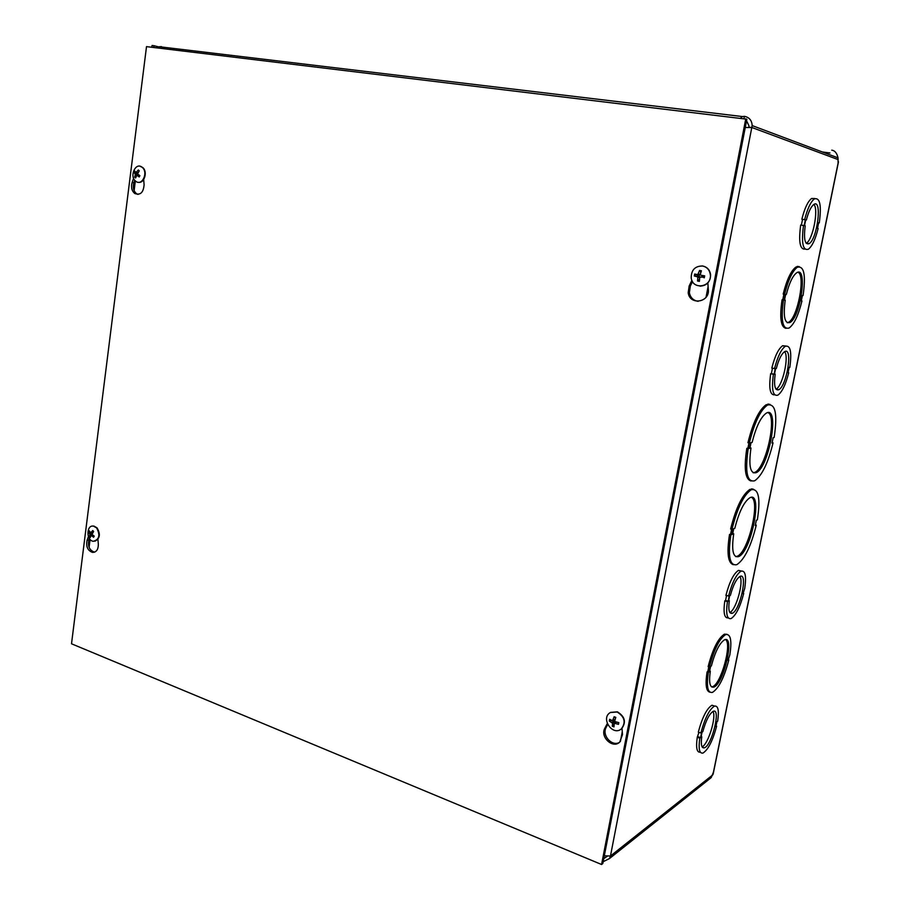 <?xml version="1.0" encoding="UTF-8"?>
<svg xmlns="http://www.w3.org/2000/svg" width="910" height="910" viewBox="0 0 910 910"><rect width="100%" height="100%" fill="white"/><g stroke="black" fill="none" stroke-linecap="round" stroke-linejoin="round"><path stroke-width="1.36" d="M158.784 46.922L153.972 45.727L153.744 47.502M151.822 47.275L152.05 45.5L153.972 45.727M707.73 780.37L711.199 777.618L713.656 771.635M797.66 267.074L797.058 266.505M768.472 404.609L767.869 404.108M752.013 489.421L751.444 488.909M700.359 752.195C696.821 752.707 695.786 747.736 697.265 737.271L698.937 732.334M700.859 733.005C704.829 718.263 709.379 709.288 714.498 706.103C718.161 705.489 719.218 710.517 717.649 721.186L716.921 721.698L715.897 726.715L716.625 726.191C712.689 740.899 708.116 749.863 702.918 753.082C699.358 753.673 698.323 748.702 699.813 738.169L700.586 737.623L701.633 732.459L700.859 733.005L698.311 732.106C702.281 717.376 706.831 708.424 711.973 705.239L714.6 706.069M728.239 617.879C724.303 618.356 723.166 612.68 724.815 600.827L725.566 600.452L726.533 595.686M728.512 596.278C732.106 582.662 736.281 574.278 741.058 571.15C745.29 570.263 746.518 575.973 744.755 588.281L742.992 593.809L743.697 593.457C740.126 607.05 735.917 615.422 731.083 618.572C726.965 619.437 725.748 613.784 727.431 601.612L728.182 601.237L729.263 595.902L725.896 595.493C729.479 581.888 733.665 573.527 738.454 570.399L741.377 571.025M801.369 225.134L802.54 219.367L801.858 219.219C804.599 208.31 807.841 201.406 811.583 198.482L815.007 198.539M804.997 249.112C799.935 249.636 798.502 241.605 800.686 225.032L804.167 225.6L805.35 219.799L804.667 219.651C807.42 208.731 810.651 201.815 814.382 198.892C820.001 197.356 821.628 205.341 819.273 222.859L818.647 222.722L817.498 228.353L818.124 228.49C815.383 239.421 812.118 246.348 808.342 249.249C802.87 250.841 801.255 242.913 803.496 225.464M785.967 328.351C780.791 327.179 779.483 317.67 782.054 299.822L782.748 299.856L783.897 294.203M782.054 299.822L784.147 300.107L785.296 294.374L783.203 294.078C786.74 279.802 790.983 270.793 795.932 267.039L799.185 266.584M751.046 481.003C745.176 479.32 743.766 468.434 746.826 448.334L747.929 448.073L748.953 442.965M746.826 448.334L749.294 448.402L750.42 442.806L747.952 442.726C752.945 422.502 759.008 409.853 766.14 404.745L769.94 404.358M838.099 163.663L838.019 157.862C836.95 153.13 834.868 150.571 831.751 150.173M733.403 564.712C727.955 563.142 726.658 553.075 729.513 534.5L730.639 534.068L731.606 529.267M731.958 529.37C737.282 508.144 743.686 494.938 751.194 489.762C758.61 488.204 760.669 498.236 757.347 519.883L756.324 520.27L755.255 525.536L756.278 525.138C751 546.307 744.528 559.468 736.872 564.644C729.752 566.191 727.75 556.272 730.855 534.875L731.981 534.443L733.085 528.949L730.616 529.006C735.928 507.791 742.344 494.596 749.863 489.421L753.48 489.205M709.914 692.191C706.114 691.327 705.159 684.57 707.07 671.933L707.843 671.466L708.776 666.871M709.436 667.087C714.054 649.421 719.469 638.581 725.668 634.588C730.628 633.69 732.015 640.447 729.843 654.847L728.08 660.376L728.808 659.932C724.223 677.552 718.775 688.369 712.462 692.396C707.673 693.249 706.308 686.572 708.367 672.365L709.14 671.887L710.198 666.632L708.128 666.666C712.746 649.001 718.172 638.172 724.383 634.179L727.01 634.304M774.649 394.815C770.031 395.293 768.711 388.263 770.668 373.714L771.373 373.646L772.465 368.232M774.535 368.664C777.584 356.765 781.178 349.315 785.307 346.289C790.426 344.97 791.928 351.977 789.812 367.333L789.152 367.39L788.037 372.838L788.708 372.781C785.66 384.691 782.043 392.142 777.845 395.156C772.863 396.498 771.384 389.537 773.398 374.294L774.103 374.226L775.24 368.607L771.805 368.095C774.842 356.208 778.437 348.757 782.6 345.743L785.876 346.016M709.14 671.887L707.843 671.466M728.808 659.932L728.216 659.75M707.07 671.933L708.367 672.365M711.37 665.927C715.158 651.696 719.548 643.006 724.542 639.821C735.121 634.702 723.757 684.274 713.736 687.118C709.868 687.846 708.719 682.534 710.312 671.182L709.538 671.648L710.596 666.393L711.37 665.927M710.312 671.182L709.675 670.977M711.552 686.879L712.462 686.697C720.982 684.502 732.379 643.302 725.509 639.605M731.981 534.443L730.639 534.068M756.278 525.138L755.38 524.899M729.513 534.5L730.855 534.875M734.814 528.3C739.011 511.909 744.005 501.74 749.806 497.793C763.342 490.206 751.421 551.926 738.556 556.624C733.016 557.864 731.401 550.254 733.71 533.783L732.595 534.204L733.699 528.721L734.814 528.3M733.71 533.783L732.732 533.51M735.689 556.613L737.248 556.249C748.213 552.495 760.635 501.035 751.433 497.361M752.763 489.25L752.149 488.863M740.512 118.163L742.446 116.582L744.426 116.332C749.271 117.299 751.853 120.382 752.172 125.58L610.462 856.003L609.507 858.528L603.182 861.702M712.746 774.899L610.462 856.003L604.32 855.809M745.256 127.514L751.979 127.537L748.828 127.15L748.953 125.796L746.564 120.78M157.396 47.946L159.261 46.728L161.343 46.979M744.426 116.332L743.982 118.584M159.614 46.763L161.388 46.615M603.762 858.665L607.209 856.321M769.223 404.415L768.597 404.063M749.294 448.402L747.929 448.073M752.104 442.431C756.051 426.835 760.76 417.076 766.265 413.174C780.018 404.836 769.291 467.285 756.21 472.665C750.261 474.144 748.509 465.92 750.978 448.016L749.885 448.266L751.012 442.67L752.104 442.431M749.317 443.045C754.322 422.82 760.373 410.16 767.483 405.052C775.457 403.232 777.675 414.05 774.137 437.505L773.136 437.733L772.044 443.09L773.045 442.863C768.074 463.053 761.954 475.691 754.697 480.776C747.042 482.596 744.88 471.892 748.191 448.664M773.045 442.863L772.135 442.647M753.196 472.79L754.879 472.335C765.981 468.013 777.481 416.086 768.029 412.651M750.978 448.016L749.988 447.765M798.434 266.744L797.797 266.357M784.147 300.107L782.748 299.856M786.354 294.43C789.254 283.01 792.678 275.81 796.637 272.818C807.921 265.049 800.72 317.237 789.948 322.515C784.659 323.994 783.078 316.543 785.205 300.163L784.5 300.129L785.66 294.396L786.354 294.43M784.602 294.328C788.14 280.052 792.371 271.032 797.308 267.278C804.053 265.549 805.976 274.934 803.086 295.443L802.427 295.409L801.301 300.948L801.949 300.983C798.411 315.269 794.146 324.278 789.129 328.01C782.6 329.784 780.7 320.479 783.442 300.072M801.949 300.983L801.323 300.857M787.241 322.743L788.583 322.254C797.615 318.045 805.805 275.138 798.036 272.283M785.205 300.163L784.522 300.038M702.065 746.826C708.082 744.676 716.636 716.864 712.996 711.427M702.031 732.186L702.804 731.64C705.91 720.447 709.39 713.667 713.269 711.302C721.232 707.718 711.791 746.007 704.272 747.849C701.564 748.327 700.723 744.642 701.758 736.793L700.996 737.339L702.031 732.186M701.144 736.565L701.758 736.793M698.05 736.725L700.586 737.623M716.045 725.987L716.625 726.191M697.265 737.271L699.813 738.169M729.809 612.453C736.019 610.223 743.993 581.706 739.898 576.462M729.649 595.72L730.389 595.345C733.187 585.05 736.395 578.737 740.012 576.417C748.304 572.037 740.126 610.712 732.243 613.294C729.115 614 728.136 609.791 729.319 600.668L728.569 601.044L729.649 595.72M728.683 600.475L729.319 600.668M725.566 600.452L728.182 601.237M743.095 593.274L743.697 593.457M724.815 600.827L727.431 601.612M775.991 389.184L776.048 389.15C782.486 386.409 789.311 356.64 784.625 351.681M775.604 368.573L776.31 368.516C778.676 359.575 781.417 353.979 784.545 351.738C793.167 346.096 786.991 385.988 778.732 389.742C774.933 390.811 773.75 385.613 775.172 374.112L774.467 374.181L775.604 368.573M774.512 373.976L775.172 374.112M771.373 373.646L774.103 374.226M788.083 372.645L788.708 372.781M770.668 373.714L773.398 374.294M806.203 243.3L806.317 243.232C812.812 239.967 818.852 209.243 813.904 204.431M805.691 219.867L806.362 220.015C808.489 211.859 810.958 206.695 813.767 204.523C822.469 198.118 817.419 239.25 809.07 243.687C804.884 244.961 803.598 239 805.191 225.816L804.52 225.68L805.691 219.867M805.68 219.913L806.362 220.015M802.54 219.367L805.35 219.799M801.858 219.219L804.667 219.651M818.636 222.768L819.273 222.859M622.008 728.421L622.497 734.597L619.71 742.139C612.703 749.055 599.781 736.827 604.877 728.193L607.277 723.575M607.675 724.485L606.14 727.443C601.59 735.121 611.782 746.803 619.323 742.469M97.927 539.346L98.337 544.282C98.337 549.56 96.392 552.268 92.524 552.404C87.622 550.573 85.813 546.5 87.098 540.199L88.441 536.616M89.396 538.504L88.884 539.88C87.599 546.171 89.396 550.231 94.299 552.063L94.731 552.097M707.832 282.964L708.344 289.505C709.834 302.586 689.735 305.646 688.188 292.701L689.177 285.945L691.907 280.36M692.51 281.577L690.337 286.013L689.348 292.77C690.44 297.695 693.374 300.539 698.152 301.324M143.666 179.566L144.099 184.73C143.439 192.613 140.311 195.525 134.703 193.477C131.7 190.816 130.847 187.153 132.132 182.512L133.611 178.303M134.782 180.282L133.918 182.728C132.632 187.369 133.486 191.02 136.489 193.682L137.99 194.444M745.779 118.8L601.578 864.5L71.515 643.779L146.51 46.626L746.86 119.21L602.83 863.499L601.578 864.5M93.434 531.599L92.752 530.519L90.647 532.885L89.373 530.86L88.759 531.975L89.965 534.625L89.339 536.604L90.738 535.808M90.181 532.327L88.759 531.975M89.339 536.604L90.226 537.571L91.091 535.387L93.593 537.241L94.014 535.979L93.457 536.923M93.593 537.241L94.231 536.115L92.001 534.42L93.639 531.474L92.752 530.519M92.376 526.116L93.935 526.071L97.04 527.857C100.68 534.147 99.963 538.606 94.879 541.222M96.631 527.925C100.418 535.137 99.338 539.596 93.366 541.291C86.086 540.631 86.245 524.604 93.525 526.139L96.631 527.925M615.604 717.99L614.125 716.75L612.544 720.709L609.643 719.298L609.302 721.038L612.555 723.245L612.305 726.271L614.193 723.951M612.248 720.606L609.302 721.038M612.305 726.271L613.977 726.885L614.216 723.78L614.944 723.427L618.481 724.349L618.117 722.438M618.481 724.349L618.823 722.597L615.274 721.71L614.785 720.856L615.808 717.353L614.125 716.75M614.853 721.38L614.113 723.894M614.671 723.393L616.127 721.948M617.435 722.278L618.015 722.722M615.046 719.878L612.976 720.549M612.703 720.709L614.83 721.334M615.251 717.922L615.353 718.786M610.599 712.382L617.401 711.836C625.022 716.591 626.41 722.256 621.564 728.796L620.7 729.388M617.116 711.995C624.738 716.761 626.125 722.426 621.28 728.978C612.487 736.452 600.293 718.104 610.303 712.553L617.116 711.995M139.002 171.16L138.331 169.988L135.943 172.525L134.725 170.989L134.066 172.297L135.374 174.595L134.669 177.097L135.954 176.494M136.978 172.786L134.066 172.297M134.669 177.097L135.613 177.962L136.807 175.22L139.207 176.961L139.685 175.528L139.048 176.722M139.207 176.961L139.89 175.664L137.535 173.969L139.275 170.841L138.331 169.988M139.15 175.334L136.807 175.22M139.924 166.234L142.756 167.531C147.932 171.706 144.292 183.718 138.331 182.273M142.347 167.474C148.557 172.582 142.028 186.402 135.852 181.317C129.027 176.711 135.51 161.752 142.006 167.19L142.347 167.474M700.837 272.579L699.574 270.463L697.742 274.649L694.683 274.046L697.56 274.797L697.31 276.083L700.165 277.14M697.31 276.083L694.307 275.98L697.845 276.936L697.549 281.019L699.528 279.279M694.683 274.046L694.307 275.98M701.724 276.936L703.589 277.22L703.828 275.935L704.67 275.855L700.871 275.218L700.336 274.433L701.405 270.793L699.574 270.463M697.549 281.019L699.38 281.361L699.71 277.709L700.507 277.118L703.589 277.22M704.294 277.789L704.67 275.855M699.597 278.619L699.324 279.211M703.828 275.935L702.258 275.696M700.461 274.979L697.56 274.797M700.598 272.579L700.643 273.273M702.076 265.925L702.884 266.027C707.32 267.108 709.891 270.008 710.608 274.74C710.335 281.941 706.797 285.74 699.972 286.138M702.622 266.004C707.059 267.074 709.629 269.986 710.346 274.718C711.961 287.287 692.521 290.358 691.202 277.868C691.259 269.94 695.069 265.982 702.622 266.004M748.828 127.15L749.999 127.582M838.167 159.614L751.979 127.537M838.406 161.639L712.985 774.399M829.965 152.96L822.378 151.981M739.341 556.181L739.693 554.44M620.404 741.445L622.269 731.754M706.035 297.251L708.105 286.502M135.34 180.885L134.123 190.6M90.09 539.402L89.089 547.331M604.877 728.193L606.14 727.443M87.098 540.199L88.884 539.88M689.177 285.945L690.337 286.013M132.132 182.512L133.918 182.728M89.135 532.213L89.59 531.326M90.329 537.071L89.646 536.286M89.965 534.625L92.024 534.443M91.387 535.524L92.877 535.148M91.034 532.714L92.729 532.555M89.862 533.863L92.183 533.271M614.136 717.228L615.672 717.762M609.871 721.141L610.144 719.582M614 726.294L612.51 725.736M618.402 722.506L618.072 724.087M612.555 723.245L614.83 722.244M614.944 723.427L616.684 722.096M613.124 720.254L615.194 719.344M612.066 722.392L614.034 720.856M138.263 170.386L139.059 171.08M134.452 172.536L135.01 171.399M135.704 177.461L134.987 176.756M135.374 174.595L138.309 175.152M136.898 175.277L139.412 175.334M136.25 172.604L137.626 172.945M136.523 172.365L137.865 172.604M135.283 173.81L137.444 173.856M699.574 271.032L701.235 271.317M694.921 276.048L695.274 274.183M699.415 280.803L697.765 280.473M704.203 275.798L703.839 277.664M697.902 277.379L699.744 277.573M700.507 277.118L702.349 276.833M700.871 275.218L702.554 275.798M697.742 274.649L699.403 275.229M698.539 274.058L700.381 274.24M697.379 276.549L699.198 276.265M724.383 634.179L725.668 634.588M712.462 686.697L713.736 687.118M749.863 489.421L751.194 489.762M737.248 556.249L738.556 556.624M838.019 157.862L752.172 125.58M711.199 777.618L609.507 858.528M713.156 774.069L838.463 161.912M159.261 46.728L742.446 116.56M754.879 472.335L756.21 472.665M766.14 404.745L767.483 405.052M788.583 322.254L789.948 322.515M795.932 267.039L797.308 267.278M702.247 747.121L704.272 747.849M711.973 705.239L714.498 706.103M729.9 612.578L732.243 613.294M738.454 570.399L741.058 571.15M776.048 389.15L778.732 389.742M782.6 345.743L785.307 346.289M806.317 243.232L809.07 243.687M811.583 198.482L814.382 198.892M92.524 552.404L94.299 552.063M688.188 292.701L689.348 292.77M134.703 193.477L136.489 193.682M91.091 535.387L92.604 534.932M90.852 532.873L92.558 532.782M697.788 276.833L698.459 276.89M697.845 276.936L700.12 276.89"/></g></svg>
